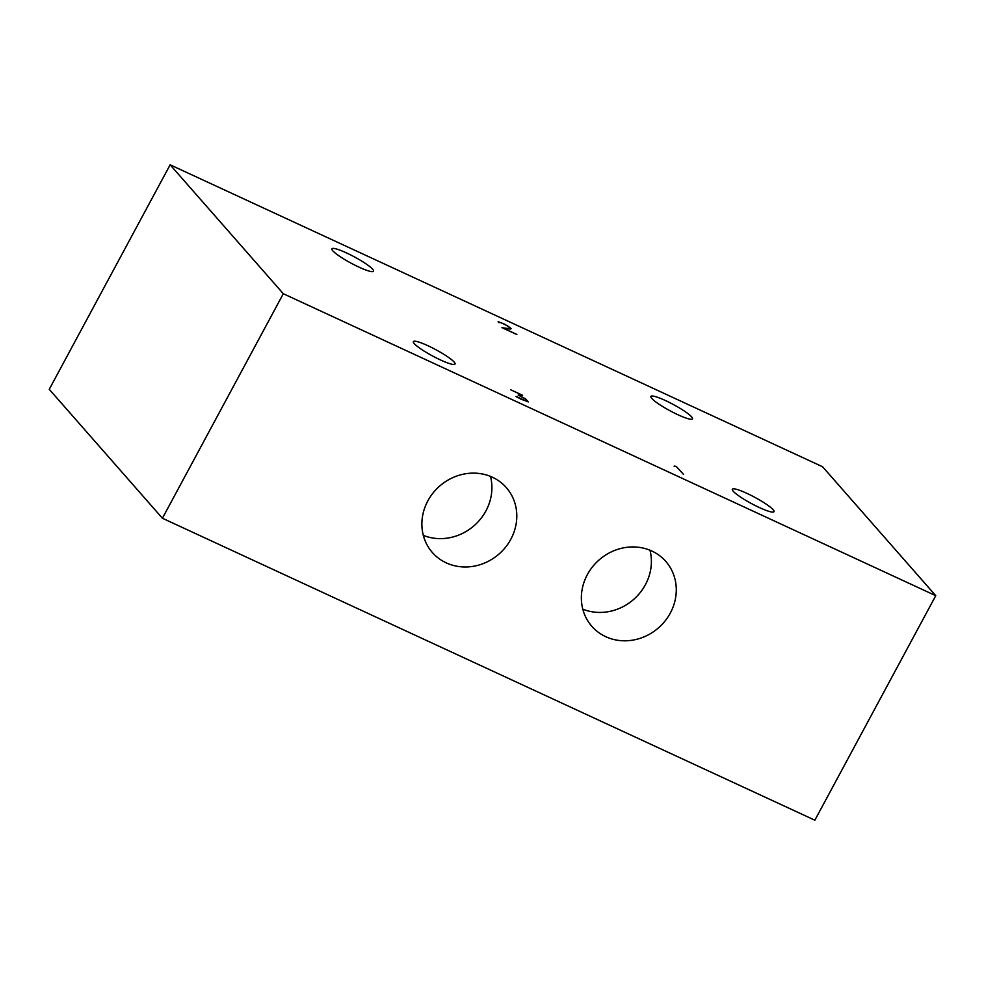 <?xml version="1.0" encoding="UTF-8"?>
<svg xmlns="http://www.w3.org/2000/svg" width="985" height="985" viewBox="0 0 985 985"><rect width="100%" height="100%" fill="white"/><g stroke="black" fill="none" stroke-linecap="round" stroke-linejoin="round"><path stroke-width="1.48" d="M427.983 345.747A23.64 3.546 -151.7 0 1 455.021 364.056A23.64 3.546 -151.7 0 1 440.43 359.931A23.64 3.546 -151.7 0 1 413.38 341.635A23.64 3.546 -151.7 0 1 427.983 345.747M665.466 400.55A23.64 3.546 -151.7 0 1 692.504 418.847A23.64 3.546 -151.7 0 1 677.914 414.734A23.64 3.546 -151.7 0 1 650.876 396.426A23.64 3.546 -151.7 0 1 665.466 400.55M346.498 252.923A23.64 3.546 -151.7 0 1 373.537 271.232A23.64 3.546 -151.7 0 1 358.946 267.107A23.64 3.546 -151.7 0 1 331.908 248.811A23.64 3.546 -151.7 0 1 346.498 252.923M746.95 493.374A23.64 3.546 -151.7 0 1 773.988 511.671A23.64 3.546 -151.7 0 1 759.398 507.558A23.64 3.546 -151.7 0 1 732.36 489.25A23.64 3.546 -151.7 0 1 746.95 493.374M582.8 609.161A49.201 45.113 138.7 0 0 645.409 584.708A49.201 45.113 138.7 0 0 649.965 550.209M651.885 551.046A49.201 45.113 -41.3 0 1 665.798 561.413A49.201 45.113 -41.3 0 1 665.121 620.919A49.201 45.113 -41.3 0 1 605.763 636.692A49.201 45.113 -41.3 0 1 591.85 626.325A49.201 45.113 -41.3 0 1 592.527 566.818A49.201 45.113 -41.3 0 1 651.885 551.046M423.316 535.36A49.201 45.113 138.7 0 0 485.925 510.895A49.201 45.113 138.7 0 0 490.481 476.395M492.401 477.233A49.201 45.113 -41.3 0 1 506.315 487.6A49.201 45.113 -41.3 0 1 505.637 547.106A49.201 45.113 -41.3 0 1 446.279 562.878A49.201 45.113 -41.3 0 1 432.366 552.511A49.201 45.113 -41.3 0 1 433.043 493.005A49.201 45.113 -41.3 0 1 492.401 477.233M170.146 164.803L283.311 293.727L162.414 518.245L814.854 820.197L935.75 595.679L822.586 466.755L170.146 164.803L49.25 389.321L162.414 518.245M676.56 466.779L683.528 474.401L676.449 466.656L674.109 466.213M674.171 466.09L676.338 466.434M516.842 334.531L501.981 327.66L509.27 329.002M510.255 329.039L510.218 327.722L507.312 325.752L501.008 322.624L498.57 322.538L498.139 321.652L504.997 324.373L511.35 328.682L502.953 328.017L516.879 334.457M509.38 328.818L510.452 328.67M516.029 396.512L517.297 397.3M520.622 399.048L527.775 401.634L525.264 398.777L518.172 395.083L521.791 395.01L510.747 389.801L522.604 395.281L518.984 395.354L525.608 398.888L528.268 401.917L516.066 396.438M517.334 397.226L520.659 398.974M283.311 293.727L935.75 595.679"/></g></svg>
